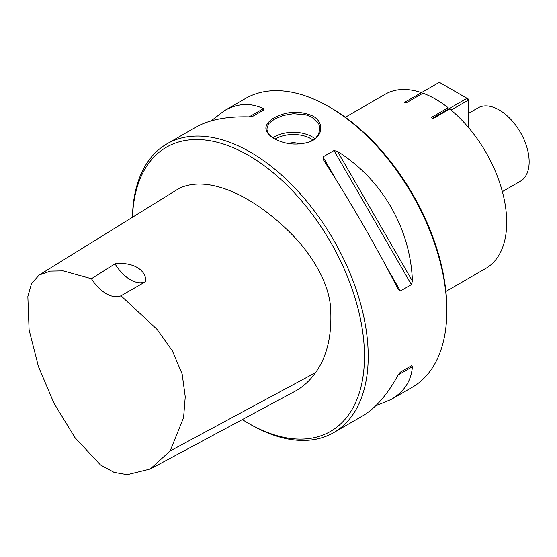 <?xml version="1.0" encoding="UTF-8"?>
<svg xmlns="http://www.w3.org/2000/svg" width="557" height="557" viewBox="0 0 557 557"><rect width="100%" height="100%" fill="white"/><g stroke="black" fill="none" stroke-linecap="round" stroke-linejoin="round"><path stroke-width="0.84" d="M406.15 102.92L422.993 93.2A100.566 58.06 60 0 1 448.169 107.731L431.327 117.457L432.587 118.181L467.024 98.304L439.327 82.311L404.89 102.196L406.15 102.92L404.654 102.606L404.89 102.196L404.654 102.606M345.326 117.262L385.298 94.189A100.566 58.06 60 0 1 421.433 92.643M432.886 118.704L432.587 118.181L432.35 118.599L432.886 118.704L449.729 108.977A100.566 58.06 60 0 1 503.674 196.913A100.566 58.06 60 0 1 485.864 268.377L445.892 291.45M242.323 419.574A164.085 94.732 -120 0 0 248.443 423.292A164.085 94.732 -120 0 0 364.473 356.313A164.085 94.732 -120 0 0 248.45 155.347A164.085 94.732 -120 0 0 132.51 217.244M39.269 274.97L178.929 188.51C208.402 173.979 254.229 196.551 290.733 233.23C310.778 253.003 329.897 283.179 330.698 309.88C331.923 336.177 326.841 357.114 315.464 372.689C309.929 380.633 303.092 386.843 294.966 391.306L150.258 469.015L170.15 450.947L183.587 417.625L185.251 396.814L182.153 373.949L172.35 350.826L157.206 329.507L120.987 295.774L145.718 281.563C146.526 269.985 132.587 261.637 115.007 263.83L91.459 278.73L63.247 270.876L50.381 271.106L39.269 274.97L31.561 283.409L27.85 296.575L29.096 329.869L38.419 366.485L53.987 403.247L74.979 437.642L100.518 464.97L114.081 472.364L127.212 474.689L150.258 469.015M432.35 118.599L431.327 117.457M120.987 295.774A31.756 18.332 60 0 1 91.459 278.73M115.007 263.83A31.756 18.332 -120 0 0 145.718 281.563M323.318 159.699L322.983 156.914L334.005 150.55L337.577 151.462C382.039 179.229 410.586 228.676 412.403 281.062L411.407 284.613L400.386 290.977L398.137 289.292C377.159 247.976 348.605 198.529 323.318 159.699L323.102 159.351M398.332 289.654L398.137 289.292M211.089 120.897L224.367 110.704C237.533 103.226 250.546 102.544 263.405 108.643L263.733 109.98L252.711 116.343L249.139 116.873C226.72 116.295 208.882 119.769 195.625 127.295L166.954 143.852A166.731 96.264 -120 0 0 132.448 217.279M248.443 423.292L250.316 424.378A166.731 96.264 -120 0 0 333.685 432.636L362.356 416.079C375.502 408.365 387.428 394.648 398.137 374.945L400.386 372.118L411.407 365.754L400.365 372.132L411.407 365.754L412.403 366.715C411.254 380.897 404.152 391.822 391.091 399.487L375.627 405.886M391.091 399.487L412.277 387.254A166.731 96.264 -120 0 0 446.811 310.931A166.731 96.264 -120 0 0 328.915 106.728L328.915 106.728A166.731 96.264 -120 0 0 245.553 98.471L224.367 110.704M312.818 116.023C324.766 122.484 323.039 137.175 309.365 141.986C296.86 145.642 285.038 144.479 273.898 138.498C263.231 131.626 263.231 124.754 273.905 117.896C286.876 111.108 299.847 110.481 312.818 116.023M333.685 432.636A166.731 96.264 -120 0 0 359.237 299.032A166.731 96.264 -120 0 0 250.316 152.11A166.731 96.264 -120 0 0 166.954 143.852M309.135 142.077C314.176 139.438 316.689 137.718 316.668 136.931C317.149 135.135 317.678 138.804 319.822 129.001C319.446 125.861 319.001 124.086 318.486 123.668L312.073 117.318L305.96 114.826L293.442 113.698L283.297 115.459L274.65 119.038L270.048 122.47C269.574 123.939 269.038 121.078 266.894 128.973C267.269 131.487 267.715 132.921 268.237 133.276L268.578 133.784C268.244 133.158 268.857 135.156 274.281 138.714M288.352 143.483A10.583 6.113 180 0 1 299.868 144.047A10.583 6.113 0 0 0 288.359 143.483M328.915 106.728L330.788 107.814A164.085 94.732 60 0 1 446.811 308.773L446.811 310.931M468.145 113.586L478.038 107.877A42.346 24.445 60 0 1 520.377 132.322A42.346 24.445 60 0 1 520.377 181.22L502.365 191.622M468.145 127.08L468.145 100.246L451.086 110.098M468.145 100.246L467.024 98.304L468.145 98.951L468.145 100.246M315.464 372.689L170.15 450.947M400.386 290.977L386.05 266.142M337.319 181.742L322.983 156.914M411.407 284.613L334.005 150.55M412.403 281.062L337.577 151.462M249.139 116.873L263.405 108.643M412.403 366.715L398.137 374.945M272.937 137.858A26.464 15.283 180 0 1 314.886 138.686M313.02 140.065A24.877 14.364 0 0 0 275.061 139.139"/></g></svg>
